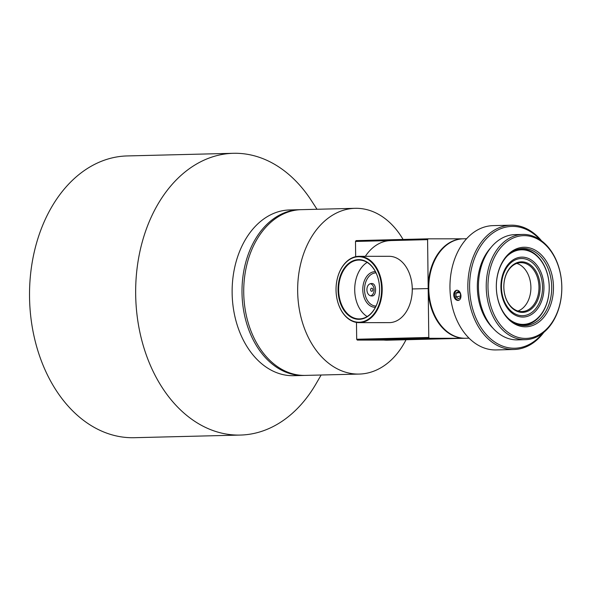 <?xml version="1.0" encoding="UTF-8"?>
<svg xmlns="http://www.w3.org/2000/svg" width="591" height="591" viewBox="0 0 591 591"><rect width="100%" height="100%" fill="white"/><g stroke="black" fill="none" stroke-linecap="round" stroke-linejoin="round"><path stroke-width="0.89" d="M525.333 339.677L517.546 339.869A52.643 37.794 -91.4 0 1 478.813 293.823A52.643 37.794 -91.4 0 1 514.931 234.62L522.717 234.428A52.643 37.794 88.6 0 0 486.6 293.631A52.643 37.794 88.6 0 0 525.333 339.677A52.643 37.794 88.6 0 0 561.45 280.481A52.643 37.794 88.6 0 0 522.717 234.428M488.351 293.454A51.395 36.901 88.6 0 0 530.112 338.015A51.395 36.901 88.6 0 0 561.428 280.614A51.395 36.901 88.6 0 0 519.666 236.045A51.395 36.901 88.6 0 0 488.351 293.454M496.603 291.998A39.789 28.567 -91.4 0 1 520.848 247.555A39.789 28.567 -91.4 0 1 553.183 282.062A39.789 28.567 -91.4 0 1 528.93 326.505A39.789 28.567 -91.4 0 1 496.603 291.998M496.617 291.865A38.548 27.674 -91.4 0 1 523.065 248.516A38.548 27.674 -91.4 0 1 551.433 282.239A38.548 27.674 -91.4 0 1 524.978 325.589A38.548 27.674 -91.4 0 1 496.617 291.865M514.03 349.495L496.152 349.938A62.173 44.643 -91.4 0 1 450.401 295.552A62.173 44.643 -91.4 0 1 493.064 225.629L510.942 225.186A62.173 44.643 88.6 0 0 468.286 295.108A62.173 44.643 88.6 0 0 514.03 349.495A62.173 44.643 88.6 0 0 543.831 332.341M460.928 295.286C461.083 298.411 460.108 300.139 458.003 300.487C455.727 300.243 454.302 298.573 453.718 295.463C453.652 292.346 454.73 290.595 456.954 290.211C459.126 290.469 460.448 292.168 460.928 295.286M458.372 300.45L458.003 300.487M540.255 239.902A60.932 43.749 88.6 0 0 491.409 234.11A60.932 43.749 88.6 0 0 470.03 294.931A60.932 43.749 88.6 0 0 498.398 344.213A60.932 43.749 88.6 0 0 542.575 333.339M492.96 328.175A50.154 36.007 -91.4 0 1 477.698 293.579A50.154 36.007 -91.4 0 1 490.958 247.526M541.563 240.84A62.173 44.643 88.6 0 0 510.942 225.186M456.577 290.247L456.954 290.211M457.242 290.218A5.097 3.531 -100 0 0 454.701 294.362A5.097 3.531 -100 0 0 455.203 297.221A5.097 3.531 -100 0 0 458.505 300.258A5.097 3.531 -100 0 0 458.993 300.25M460.603 297.243L458.439 298.861L456.119 296.822L455.964 293.173L458.128 291.555L460.448 293.594L460.603 297.243M456.119 296.822L460.552 296.061L460.433 293.579M455.964 293.173L459.296 292.582M517.96 311.014A24.453 17.56 88.6 0 0 530.888 286.886A24.453 17.56 88.6 0 0 516.778 263.423M519.696 262.744A24.453 17.56 -91.4 0 1 520.797 262.67A24.453 17.56 -91.4 0 1 538.933 285.911A24.453 17.56 -91.4 0 1 523.116 311.487A24.453 17.56 -91.4 0 1 522.016 311.568A24.453 17.56 -91.4 0 1 503.879 288.327A24.453 17.56 -91.4 0 1 519.696 262.744M520.213 261.909A25.287 18.151 -91.4 0 1 540.056 285.061A25.287 18.151 -91.4 0 1 523.752 312.299A25.287 18.151 -91.4 0 1 503.909 289.147A25.287 18.151 -91.4 0 1 520.213 261.909M519.984 258.599A28.597 20.537 88.6 0 0 501.545 289.413A28.597 20.537 88.6 0 0 523.988 315.609A28.597 20.537 88.6 0 0 542.427 284.796A28.597 20.537 88.6 0 0 519.984 258.599M469.062 338.17L465.715 338.251A49.74 35.711 -91.4 0 1 428.933 292.552A49.74 35.711 -91.4 0 1 463.248 238.808L466.595 238.727M520.102 325.109A38.134 27.378 88.6 0 0 522.806 325.227A38.134 27.378 88.6 0 0 549.12 284.027A38.134 27.378 88.6 0 0 520.915 248.988A38.134 27.378 88.6 0 0 518.218 249.239M508.696 318.793A37.307 26.787 88.6 0 0 536.783 318.926A37.307 26.787 88.6 0 0 549.098 284.079A37.307 26.787 88.6 0 0 507.144 256.117M501.02 289.516A29.971 21.52 -91.4 0 1 520.339 257.225A29.971 21.52 -91.4 0 1 543.86 284.67A29.971 21.52 -91.4 0 1 524.535 316.961A29.971 21.52 -91.4 0 1 501.02 289.516M300.339 209.694A82.895 59.521 88.6 0 0 299.474 209.702A82.895 59.521 88.6 0 0 242.015 293.328A82.895 59.521 88.6 0 0 302.54 375.462A82.895 59.521 88.6 0 0 303.589 375.448A82.895 59.521 88.6 0 0 304.454 375.418M303.589 375.448L293.72 375.691A82.895 59.521 -91.4 0 1 292.678 375.706A82.895 59.521 -91.4 0 1 232.145 293.572A82.895 59.521 -91.4 0 1 289.605 209.953L299.474 209.702M317.02 209.273L311.479 200.726A140.924 101.187 88.6 0 0 235.144 153.276A140.924 101.187 88.6 0 0 233.371 153.298A140.924 101.187 88.6 0 0 135.686 295.456A140.924 101.187 88.6 0 0 238.587 435.087A140.924 101.187 88.6 0 0 240.367 435.065A140.924 101.187 88.6 0 0 316.022 383.825L321.135 375.012M240.367 435.065L134.231 437.702A140.924 101.187 -91.4 0 1 132.45 437.724A140.924 101.187 -91.4 0 1 29.55 298.093A140.924 101.187 -91.4 0 1 127.235 155.935L233.371 153.298M390.983 340.069A49.74 35.711 88.6 0 0 392.461 340.076A49.74 35.711 88.6 0 0 392.749 340.061M392.461 340.076L387.268 340.202A49.74 35.711 -91.4 0 1 383.951 340.069M403.077 239.451A82.895 59.521 88.6 0 0 355.132 208.32A82.895 59.521 88.6 0 0 297.665 291.215A82.895 59.521 88.6 0 0 359.247 374.066A82.895 59.521 88.6 0 0 406.032 339.736M359.247 374.066L305.318 375.403A82.895 59.521 -91.4 0 1 243.728 292.56A82.895 59.521 -91.4 0 1 301.203 209.665L355.132 208.32M378.957 296.778A29.432 20.478 90 0 1 359.476 318.904A29.432 20.478 90 0 1 359.129 318.911A29.432 20.478 90 0 1 338.636 289.738A29.432 20.478 90 0 1 358.759 260.055A29.432 20.478 90 0 1 359.106 260.055A29.432 20.478 90 0 1 378.957 282.166M359.18 319.317A29.846 20.766 90 0 1 338.052 289.996A29.846 20.766 90 0 1 358.456 259.641A29.846 20.766 90 0 1 378.942 282.114A29.846 20.766 90 0 1 378.949 296.83A29.846 20.766 90 0 1 359.18 319.317M367.144 262.411A29.432 20.478 -90 0 0 354.711 289.479A29.432 20.478 -90 0 0 367.166 316.547M375.425 307.298A17.826 12.404 90 0 1 375.411 307.298A17.826 12.404 90 0 1 362.785 289.782A17.826 12.404 90 0 1 374.975 271.653A17.826 12.404 90 0 1 375.411 271.653M358.419 256.745A32.741 22.79 -90 0 0 336.73 281.419A32.741 22.79 -90 0 0 336.737 297.561A32.741 22.79 -90 0 0 359.217 322.221A32.741 22.79 -90 0 0 381.601 288.918A32.741 22.79 -90 0 0 358.419 256.745M336.744 297.613A33.162 23.079 -90 0 0 336.759 297.665A33.162 23.079 -90 0 0 359.129 322.642A33.162 23.079 -90 0 0 359.52 322.634A33.162 23.079 -90 0 0 382.192 289.191A33.162 23.079 -90 0 0 359.106 256.324A33.162 23.079 -90 0 0 358.715 256.324A33.162 23.079 -90 0 0 336.752 281.316A33.162 23.079 -90 0 0 336.737 281.368M359.106 256.324L389.166 256.309A33.162 23.079 90 0 1 411.543 281.286A33.162 23.079 90 0 1 411.55 297.635A33.162 23.079 90 0 1 389.587 322.627A33.162 23.079 90 0 1 389.188 322.627L359.129 322.642M411.543 281.286L411.595 281.597A31.914 22.214 90 0 1 411.602 297.332L411.55 297.635M371.857 283.525C376.689 283.244 376.881 296.254 372.012 295.951C365.356 296.313 365.12 283.259 371.857 283.525L371.783 283.525M376.046 306.057A16.578 11.539 90 0 1 364.544 289.59A16.578 11.539 90 0 1 375.883 272.894A16.578 11.539 90 0 1 376.031 272.894M370.919 295.781A6.22 4.462 88.6 0 0 374.059 290.846A6.22 4.462 88.6 0 0 372.145 284.699A6.22 4.462 88.6 0 0 370.616 283.746M371.111 291.016A1.551 1.116 88.6 0 0 372.662 290.632A1.551 1.116 88.6 0 0 372.36 288.467A1.551 1.116 88.6 0 0 370.816 288.851A1.551 1.116 88.6 0 0 371.111 291.016M357.289 340.084L356.683 339.249L428.785 337.461L429.391 338.288L464.511 338.274L392.409 340.069L357.289 340.084L429.391 338.288M356.476 322.42L356.683 339.249M464.511 338.274A49.74 35.711 -91.4 0 1 428.187 288.563L428.785 337.461M462.96 238.816A49.74 35.711 88.6 0 0 462.679 238.823A49.74 35.711 88.6 0 0 428.194 288.556L412.282 288.955L428.187 288.563A49.74 35.711 88.6 0 0 465.147 338.266A49.74 35.711 88.6 0 0 465.435 338.259M365.349 256.317A49.74 35.711 -91.4 0 1 390.577 240.611M427.588 239.658L355.486 241.446L356.07 240.618L428.18 238.83L427.588 239.658L428.187 288.563A49.74 35.711 -91.4 0 1 462.672 238.823L462.679 238.823M355.486 241.446L355.671 256.693M463.026 238.816L428.18 238.83M522.806 325.227L520.922 325.272M520.915 248.988L519.031 249.033M393.045 340.061L465.147 338.266"/></g></svg>
